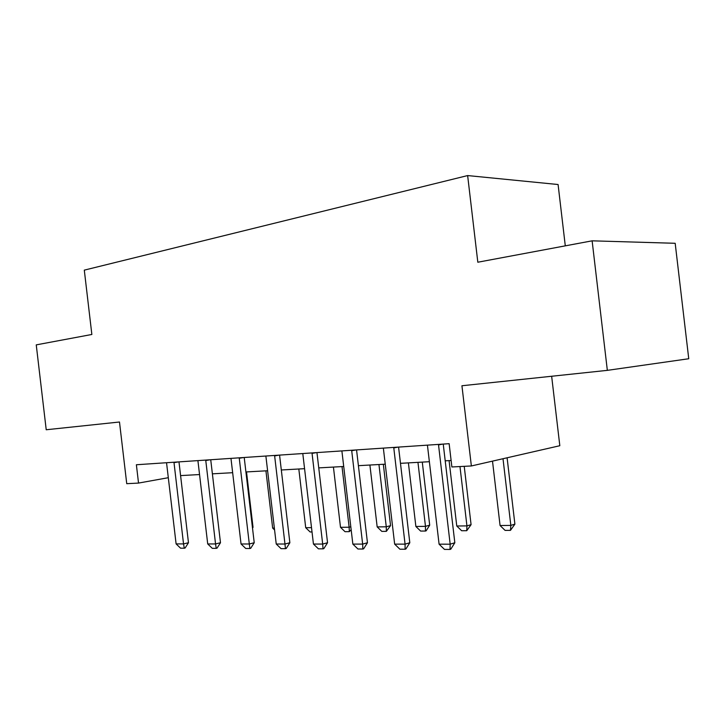 <?xml version="1.0" encoding="UTF-8"?>
<svg xmlns="http://www.w3.org/2000/svg" width="725" height="725" viewBox="0 0 725 725"><rect width="100%" height="100%" fill="white"/><g stroke="black" fill="none" stroke-linecap="round" stroke-linejoin="round"><path stroke-width="1.09" d="M565.292 245.847L558.087 184.522L467.643 175.568L84.299 270.135L91.858 334.47L36.25 344.873L46.219 429.753L119.489 422.004L126.739 483.684L138.529 483.077L168.318 477.702M467.643 175.568L477.82 262.223L592.126 240.827L675.183 243.292L688.75 358.739L607.342 370.357L461.934 385.754L471.359 465.967L559.818 445.721L551.653 376.257M592.126 240.827L607.342 370.357M471.359 465.967L451.874 466.963L449.138 443.682L136.382 464.752L138.529 483.077M180.588 475.6L199.556 474.549M212.389 473.833L232.671 472.7M245.911 471.957L267.625 470.743M281.318 469.981L304.591 468.676M318.755 467.888L343.732 466.492M358.404 465.677L385.265 464.172M400.481 463.329L429.399 461.707M445.204 460.828L451.113 460.502M438.471 444.398L450.171 544.194L454.829 542.753L450.796 549.188L450.017 549.432L444.479 549.405L439.087 544.176L427.424 445.141M443.238 444.081L454.829 542.753M439.087 544.176L450.171 544.194L450.017 549.432M492.502 461.127L500.069 525.516L510.835 525.398L503.005 458.717M514.895 524.139L510.472 530.356L510.835 525.398L514.895 524.139L507.101 457.783M510.472 530.356L505.089 530.392L500.069 525.516M393.729 447.416L405.067 544.149L409.806 542.744L405.891 548.988L405.103 549.224L399.892 549.197L394.654 544.131L383.353 448.113M398.569 447.089L409.806 542.744M394.654 544.131L405.067 544.149L405.103 549.224M351.652 450.252L362.654 544.103L367.457 542.744L363.642 548.798L362.844 549.024L357.942 549.006L352.848 544.094L341.883 450.905M356.555 449.917L367.457 542.744M352.848 544.094L362.654 544.103L362.844 549.024M312.004 452.917L322.688 544.058L327.546 542.744L323.83 548.626L323.024 548.843L318.402 548.825L313.445 544.049L302.787 453.542M316.952 452.581L327.546 542.744M313.445 544.049L322.688 544.058L323.024 548.843M449.083 460.611L456.768 526.006L466.936 525.888L459.967 466.547M471.078 524.664L466.737 530.709L466.936 525.888L471.078 524.664L464.227 466.329M466.737 530.709L461.653 530.745L456.768 526.006M408.402 462.885L415.869 526.468L425.475 526.359L417.953 462.351M429.698 525.163L426.137 530.836L425.43 531.035L425.475 526.359L429.698 525.163L422.285 462.106M425.43 531.035L420.627 531.072L415.869 526.468M369.904 465.033L377.172 526.903L386.271 526.803L378.948 464.526M390.548 525.634L386.362 531.353L386.271 526.803L390.548 525.634L383.335 464.281M386.362 531.353L381.812 531.389L377.172 526.903M274.585 455.436L284.97 544.022L289.864 542.744L286.248 548.453L285.433 548.671L281.055 548.653L276.234 544.013L265.876 456.025M279.569 455.101L289.864 542.744M276.234 544.013L284.97 544.022L285.433 548.671M333.428 467.072L340.505 527.32L349.133 527.22L342.01 466.592M351.163 529.721L349.341 531.652L349.133 527.22L350.809 526.776M349.341 531.652L345.028 531.688L340.505 527.32M239.214 457.819L249.309 543.986L254.23 542.735L250.705 548.299L249.88 548.508L245.748 548.49L241.044 543.977L230.967 458.381M244.216 457.484L254.23 542.735M241.044 543.977L249.309 543.986L249.88 548.508M205.719 460.076L215.552 543.949L220.482 542.735L217.038 548.145L216.222 548.354L212.298 548.336L207.712 543.94L197.907 460.602M210.73 459.741L220.482 542.735M207.712 543.94L215.552 543.949L216.222 548.354M173.955 462.215L183.534 543.913L188.473 542.735L185.12 548.009L184.295 548.209L180.57 548.191L176.102 543.904L166.542 462.713M178.975 461.879L188.473 542.735M176.102 543.904L183.534 543.913L184.295 548.209M312.022 531.951L310.128 531.969L305.714 527.709L311.514 527.646M298.818 469.002L305.714 527.709M265.93 470.842L272.654 528.081L274.358 528.063M272.654 528.081L274.576 529.93M252.436 527.438L253.025 527.302L246.518 471.921M252.508 528.108L253.025 527.302M438.507 444.923L442.576 444.126M393.766 447.923L397.898 447.135M351.688 450.742L355.875 449.962M312.04 453.397L316.263 452.636M274.621 455.907L278.88 455.146M239.241 458.282L243.518 457.529M205.746 460.52L210.032 459.786M173.991 462.65L178.278 461.925"/></g></svg>
